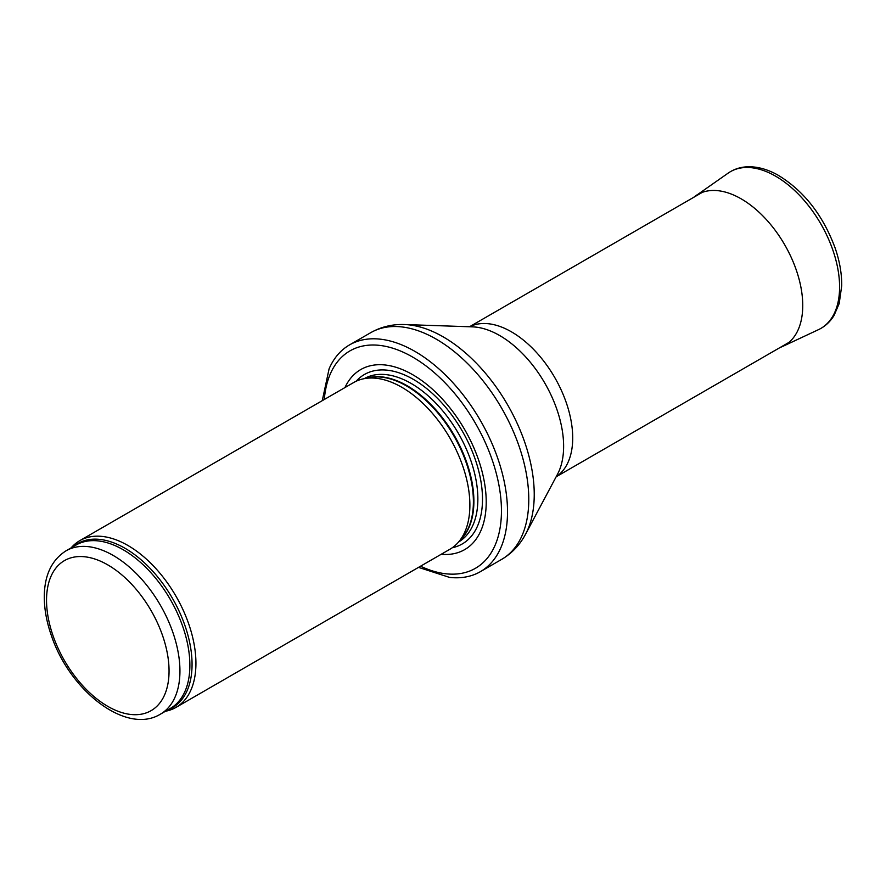 <?xml version="1.0" encoding="UTF-8"?>
<svg xmlns="http://www.w3.org/2000/svg" width="886" height="886" viewBox="0 0 886 886"><rect width="100%" height="100%" fill="white"/><g stroke="black" fill="none" stroke-linecap="round" stroke-linejoin="round"><path stroke-width="1.33" d="M165.46 711.259A96.253 55.574 -120 0 0 175.993 707.393A96.253 55.574 -120 0 0 190.756 630.267A96.253 55.574 -120 0 0 127.872 545.444A96.253 55.574 -120 0 0 79.74 540.681A96.253 55.574 -120 0 0 71.135 547.88M175.993 707.393L449.944 549.231A96.253 55.574 -120 0 0 458.195 542.453A96.253 55.574 -120 0 0 461.938 463.732A96.253 55.574 -120 0 0 401.812 387.282A96.253 55.574 -120 0 0 363.681 378.765A96.253 55.574 -120 0 0 353.691 382.519L79.74 540.681M441.206 554.282A103.95 60.015 -120 0 0 484.764 484.409A103.95 60.015 -120 0 0 412.71 374.712A103.95 60.015 -120 0 0 344.953 387.57M418.513 567.372L449.579 577.406A130.906 75.576 -120 0 0 480.4 571.658A130.906 75.576 -120 0 0 500.468 466.756A130.906 75.576 -120 0 0 414.958 351.41A130.906 75.576 -120 0 0 349.505 344.92A130.906 75.576 -120 0 0 329.116 368.742L322.26 400.66M113.242 555.467A94.326 54.456 -120 0 0 66.073 550.793C51.953 559.775 44.688 574.704 44.3 595.591C44.134 608.15 46.449 621.341 51.233 635.162C69.318 690.15 125.923 735.314 160.399 714.171A94.326 54.456 -120 0 0 174.863 638.584A94.326 54.456 -120 0 0 113.242 555.467M107.793 564.891A86.629 50.015 60 0 1 160.842 701.623A86.629 50.015 60 0 1 54.744 640.368A86.629 50.015 60 0 1 107.793 564.891M160.399 714.171L170.334 708.435A94.326 54.456 -120 0 0 184.797 632.859A94.326 54.456 -120 0 0 123.176 549.73A94.326 54.456 -120 0 0 76.008 545.056L66.073 550.793M167.509 710.074A94.791 54.733 -120 0 0 188.153 636.07A94.791 54.733 -120 0 0 125.037 548.279A94.791 54.733 -120 0 0 73.184 546.695M458.195 542.453L461.927 538.234A94.437 54.522 -120 0 0 465.604 460.997A94.437 54.522 -120 0 0 406.619 385.997A94.437 54.522 -120 0 0 369.207 377.635L363.681 378.765M460.576 539.762A94.326 54.456 -120 0 0 466.833 462.747A94.326 54.456 -120 0 0 407.183 385.753A94.326 54.456 -120 0 0 367.203 378.045M458.571 542.022A94.326 54.456 -120 0 0 472.714 466.357A94.326 54.456 -120 0 0 411.159 383.461A94.326 54.456 -120 0 0 364.246 378.643M452.292 547.736A97.837 56.482 -120 0 0 479.426 473.855A97.837 56.482 -120 0 0 413.319 379.352A97.837 56.482 -120 0 0 356.161 381.235M420.551 566.198A125.513 72.464 -120 0 0 501.365 506.238A125.513 72.464 -120 0 0 412.71 357.102A125.513 72.464 -120 0 0 324.309 399.486M480.4 571.658L501.675 559.376A130.906 75.576 -120 0 0 521.732 454.485A130.906 75.576 -120 0 0 436.222 339.128A130.906 75.576 -120 0 0 370.769 332.649L349.505 344.92M404.559 324.542L472.482 326.856A90.405 52.196 -120 0 1 499.693 335.55A90.405 52.196 -120 0 1 557.538 474.187L525.586 534.169A128.636 74.269 -120 0 0 443.277 336.913A128.636 74.269 -120 0 0 404.559 324.542C392.398 324.099 381.135 326.801 370.769 332.649M556.186 476.723A86.629 50.015 -120 0 0 567.649 406.862A86.629 50.015 -120 0 0 511.455 331.84A86.629 50.015 -120 0 0 469.613 326.768M728.203 173.091C734.117 169.027 740.84 166.911 748.393 166.756C757.895 166.646 767.686 169.392 777.742 174.985C803.702 190.601 822.817 214.899 835.088 247.903C839.673 261.182 841.866 273.829 841.7 285.857L839.208 303.499L834.025 315.516C830.127 321.862 824.977 326.569 818.564 329.614A90.472 52.241 -120 0 0 820.857 223.948A90.472 52.241 -120 0 0 728.203 173.091L693.35 197.534M818.564 329.614L782.515 346.504A87.083 50.28 -120 0 0 784.719 244.813A87.083 50.28 -120 0 0 695.543 195.861M525.586 534.169C519.883 544.923 511.92 553.329 501.675 559.376M556.142 476.801L788.928 342.406M469.514 326.757L702.31 192.362M779.979 347.578L782.515 346.504"/></g></svg>
